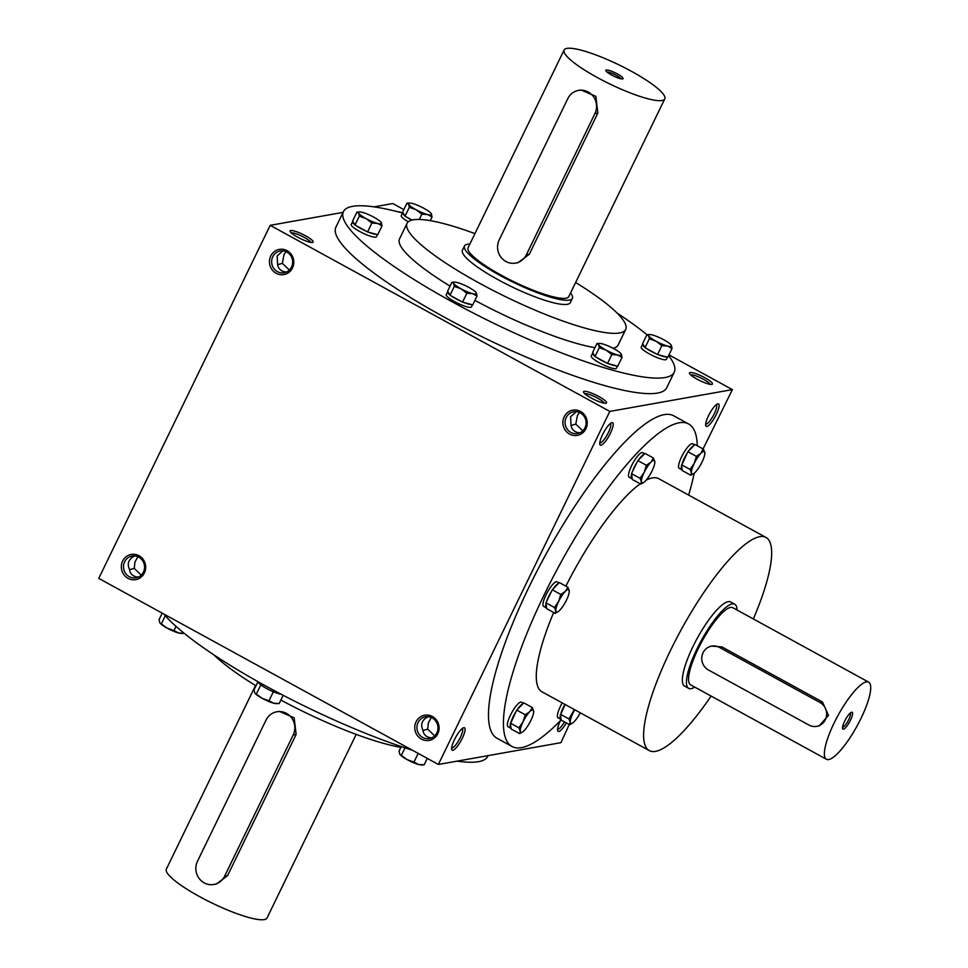 <?xml version="1.0" encoding="UTF-8"?>
<svg xmlns="http://www.w3.org/2000/svg" width="968" height="968" viewBox="0 0 968 968"><rect width="100%" height="100%" fill="white"/><g stroke="black" fill="none" stroke-linecap="round" stroke-linejoin="round"><path stroke-width="1.45" d="M564.489 721.91A11.059 2.735 -61.3 0 1 558.052 729.122A11.059 2.735 -61.3 0 1 557.556 729.085M690.644 374.87A11.059 2.093 -154.1 0 1 701.122 378.101A11.059 2.093 -154.1 0 1 710.149 384.332M711.819 384.405A12.79 2.42 -154.1 0 1 699.549 380.448A12.79 2.42 -154.1 0 1 689.458 373.382A12.79 2.42 -154.1 0 1 702.006 376.274A12.79 2.42 -154.1 0 1 712.037 384.344A12.79 2.42 -154.1 0 1 711.819 384.405M397.497 211.689A12.79 2.42 -154.1 0 1 402.555 212.948M579.82 432.853C574.617 432.394 571.664 429.768 570.987 424.976L570.6 416.736L576.275 411.666M571.047 425.472L575.791 424.117L577.388 415.526L579.433 412.465M582.809 430.833L575.791 424.117M584.732 393.686A11.059 2.093 -154.1 0 1 595.223 396.916A11.059 2.093 -154.1 0 1 604.238 403.16M605.92 403.22A12.79 2.42 -154.1 0 1 593.638 399.276A12.79 2.42 -154.1 0 1 583.559 392.209A12.79 2.42 -154.1 0 1 596.106 395.101A12.79 2.42 -154.1 0 1 606.137 403.172A12.79 2.42 -154.1 0 1 605.92 403.22M286.395 272.068C281.192 271.609 278.239 268.983 277.562 264.191L277.175 255.951L282.85 250.881M277.622 264.688L282.366 263.344L283.963 254.753L286.008 251.68M289.384 270.06L282.366 263.344M291.308 232.913A11.059 2.093 -154.1 0 1 301.786 236.144A11.059 2.093 -154.1 0 1 310.813 242.387M312.483 242.448A12.79 2.42 -154.1 0 1 300.213 238.491A12.79 2.42 -154.1 0 1 290.122 231.425A12.79 2.42 -154.1 0 1 302.681 234.316A12.79 2.42 -154.1 0 1 312.712 242.399A12.79 2.42 -154.1 0 1 312.483 242.448M134.733 555.922C128.623 559.044 126.868 563.485 129.446 569.232C130.123 574.036 133.064 576.662 138.279 577.11M137.892 556.721L134.963 561.985L134.237 568.385L129.494 569.741M134.237 568.385L141.255 575.101M428.159 716.707C422.048 719.817 420.293 724.258 422.871 730.017C423.548 734.809 426.489 737.435 431.704 737.894M431.317 717.506L428.401 722.769L427.662 729.158L422.919 730.513M427.662 729.158L434.68 735.874M674.224 372.244L666.674 387.781A183.859 34.763 -154.1 0 1 657.514 393.069A183.859 34.763 -154.1 0 1 465.209 328.285A183.859 34.763 -154.1 0 1 335.896 227.165L343.434 211.629A183.859 34.763 25.9 0 0 493.644 323.215A183.859 34.763 25.9 0 0 674.224 372.244A183.859 34.763 25.9 0 0 668.585 355.583M403.837 209.608L392.766 203.534L374.023 206.862M343.083 212.367L270.193 225.326L98.76 578.38L438.371 764.466L560.944 742.674L570.261 722.37A12.79 3.17 118.7 0 0 572.693 722.963A12.79 3.17 118.7 0 0 574.181 721.668A12.79 3.17 118.7 0 0 580.268 712.799M704.861 453.351L703.494 449.164L694.951 444.481L687.861 451.705L696.403 456.376L700.917 453.302A12.79 3.17 118.7 0 0 694.201 463.43A12.79 3.17 118.7 0 0 691.418 472.868A12.79 3.17 118.7 0 0 693.838 473.473A12.79 3.17 118.7 0 0 695.339 472.178A12.79 3.17 118.7 0 0 702.042 462.038A12.79 3.17 118.7 0 0 704.861 453.351A12.79 3.17 118.7 0 0 704.837 452.601A12.79 3.17 118.7 0 0 700.917 453.302L732.377 389.62L609.804 411.412L270.193 225.326M732.377 389.62L668.936 354.857M144.377 572.983A12.79 12.148 -100.1 0 0 132.822 554.265A12.79 12.148 -100.1 0 0 123.323 573.83A12.79 12.148 -100.1 0 0 144.377 572.983M270.762 256.024A12.79 12.148 79.9 0 1 291.816 255.177A12.79 12.148 79.9 0 1 282.305 274.743A12.79 12.148 79.9 0 1 270.762 256.024M437.802 733.756A12.79 12.148 -100.1 0 0 426.247 715.037A12.79 12.148 -100.1 0 0 416.748 734.615A12.79 12.148 -100.1 0 0 437.802 733.756M564.187 416.809A12.79 12.148 79.9 0 1 585.241 415.95A12.79 12.148 79.9 0 1 575.742 435.527A12.79 12.148 79.9 0 1 564.187 416.809M609.804 411.412L438.371 764.466M566.341 722.927A12.79 3.17 -61.3 0 1 558.778 731.445A12.79 3.17 -61.3 0 1 557.616 730.61A12.79 3.17 -61.3 0 1 560.46 720.628M717.881 403.813A12.79 3.17 118.7 0 0 717.627 403.874A12.79 3.17 118.7 0 0 709.617 413.59A12.79 3.17 118.7 0 0 705.732 425.569A12.79 3.17 118.7 0 0 714.977 416.978A12.79 3.17 118.7 0 0 717.881 403.813M452.879 750.273A12.79 3.17 -61.3 0 1 451.705 749.426A12.79 3.17 -61.3 0 1 455.589 737.459A12.79 3.17 -61.3 0 1 463.599 727.742A12.79 3.17 -61.3 0 1 462.45 737.931A12.79 3.17 -61.3 0 1 452.879 750.273M611.97 422.641A12.79 3.17 118.7 0 0 611.716 422.701A12.79 3.17 118.7 0 0 603.705 432.418A12.79 3.17 118.7 0 0 599.833 444.385A12.79 3.17 118.7 0 0 609.066 435.806A12.79 3.17 118.7 0 0 611.97 422.641M688.671 423.996L673.728 415.804A183.859 45.508 118.7 0 0 664.242 414.631A183.859 45.508 118.7 0 0 536.998 571.096A183.859 45.508 118.7 0 0 497.032 738.281L511.975 746.473A183.859 45.508 -61.3 0 1 560.411 563.364A183.859 45.508 -61.3 0 1 688.671 423.996A183.859 45.508 -61.3 0 1 697.25 445.74M214.17 655.07A121.508 22.978 25.9 0 0 256 685.792M280.853 700.045A121.508 22.978 25.9 0 0 400.885 747.356M163.882 614.063A183.859 34.763 25.9 0 0 412.356 750.212M457.114 761.138A183.859 34.763 25.9 0 0 487.703 756.371L488.053 755.633M474.949 233.615A121.508 22.978 25.9 0 0 413.13 219.833A121.508 22.978 25.9 0 0 407.068 223.33L399.53 238.866A121.508 22.978 25.9 0 0 450.059 286.129M474.925 300.382A121.508 22.978 25.9 0 0 594.945 347.694M613.107 348.286A121.508 22.978 25.9 0 0 618.129 345.007L625.679 329.471A121.508 22.978 25.9 0 0 575.621 282.499M402.531 213.008A183.859 34.763 25.9 0 0 352.606 206.341A183.859 34.763 25.9 0 0 343.434 211.629M646.951 334.698A183.859 34.763 25.9 0 0 616.967 312.93M407.068 223.33A121.508 22.978 25.9 0 0 506.337 297.067A121.508 22.978 25.9 0 0 625.679 329.471M572.366 298.35L570.309 302.585A59.955 11.338 -154.1 0 1 567.321 304.315A59.955 11.338 -154.1 0 1 504.606 283.188A59.955 11.338 -154.1 0 1 462.438 250.216L464.495 245.981A59.955 11.338 25.9 0 0 513.476 282.366A59.955 11.338 25.9 0 0 572.366 298.35A59.955 11.338 25.9 0 0 570.539 292.941M711.093 696.065A121.508 30.081 -61.3 0 1 655.517 751.362A121.508 30.081 -61.3 0 1 649.25 750.587A121.508 30.081 -61.3 0 1 681.266 629.587A121.508 30.081 -61.3 0 1 766.027 537.47A121.508 30.081 -61.3 0 1 753.346 618.951M649.25 750.587L541.935 691.793A121.508 30.081 -61.3 0 1 553.684 612.49M565.881 586.136A121.508 30.081 -61.3 0 1 640.235 483.819M646.152 480.164A121.508 30.081 -61.3 0 1 658.7 478.676L766.027 537.47M687.062 686.397A47.964 11.87 -61.3 0 1 684.594 686.094A47.964 11.87 -61.3 0 1 697.226 638.323A47.964 11.87 -61.3 0 1 730.683 601.975L734.76 604.201A47.964 11.87 118.7 0 0 732.28 603.899A47.964 11.87 118.7 0 0 699.09 644.712A47.964 11.87 118.7 0 0 688.659 688.333A47.964 11.87 118.7 0 0 694.746 687.099M561.113 719.95A183.859 45.508 -61.3 0 1 521.462 747.635A183.859 45.508 -61.3 0 1 511.975 746.473M694.189 473.207A183.859 45.508 -61.3 0 1 688.659 495.084M566.183 417.523A11.059 10.515 79.9 0 1 585.93 420.826A11.059 10.515 79.9 0 1 567.163 429.139A11.059 10.515 79.9 0 1 566.183 417.523M436.858 732.861A11.059 10.515 -100.1 0 0 425.533 716.816A11.059 10.515 -100.1 0 0 417.111 729.545A11.059 10.515 -100.1 0 0 436.858 732.861M272.758 256.738A11.059 10.515 79.9 0 1 292.505 260.053A11.059 10.515 79.9 0 1 273.738 268.366A11.059 10.515 79.9 0 1 272.758 256.738M143.433 572.076A11.059 10.515 -100.1 0 0 132.108 556.043A11.059 10.515 -100.1 0 0 123.686 568.773A11.059 10.515 -100.1 0 0 143.433 572.076M599.773 442.86A11.059 2.735 118.7 0 0 607.408 434.438A11.059 2.735 118.7 0 0 610.397 423.476M462.281 728.517A11.059 2.735 -61.3 0 1 459.727 738.681A11.059 2.735 -61.3 0 1 452.153 747.937A11.059 2.735 -61.3 0 1 451.657 747.901M705.684 424.044A11.059 2.735 118.7 0 0 713.319 415.623A11.059 2.735 118.7 0 0 716.308 404.648M842.559 727.137A8.083 1.996 118.7 0 0 848.029 720.954A8.083 1.996 118.7 0 0 850.291 713.029M819.944 702.478L719.418 647.386A12.79 12.148 -100.1 0 0 711.686 646.092A12.79 12.148 -100.1 0 0 701.873 656.667A12.79 12.148 -100.1 0 0 708.443 669.989L808.97 725.068A12.79 12.148 -100.1 0 0 816.69 726.363A12.79 12.148 -100.1 0 0 826.503 715.788A12.79 12.148 -100.1 0 0 819.944 702.478L822.485 702.018L828.523 715.413L819.013 725.952L816.69 726.363M736.999 609.985A47.964 11.87 118.7 0 0 734.76 604.201M711.686 646.092L721.959 646.939L822.485 702.018M868.683 682.15L732.837 607.71A43.971 10.878 118.7 0 0 730.574 607.432A43.971 10.878 118.7 0 0 700.142 644.845A43.971 10.878 118.7 0 0 690.583 684.824L826.43 759.263A43.971 10.878 118.7 0 0 857.104 725.927A43.971 10.878 118.7 0 0 868.683 682.15A43.971 10.878 118.7 0 0 866.42 681.859A43.971 10.878 118.7 0 0 835.989 719.272A43.971 10.878 118.7 0 0 826.43 759.263M851.671 712.23A9.595 2.372 118.7 0 0 851.477 712.279A9.595 2.372 118.7 0 0 845.475 719.563A9.595 2.372 118.7 0 0 842.571 728.541A9.595 2.372 118.7 0 0 849.493 722.104A9.595 2.372 118.7 0 0 851.671 712.23M558.1 611.643L555.233 613.337L555.826 610.953A12.79 3.17 118.7 0 0 558.246 611.546A12.79 3.17 118.7 0 0 559.746 610.251A12.79 3.17 118.7 0 0 566.462 600.124A12.79 3.17 118.7 0 0 569.269 591.436A12.79 3.17 118.7 0 0 569.245 590.686A12.79 3.17 118.7 0 0 565.324 591.387A12.79 3.17 118.7 0 0 558.609 601.515A12.79 3.17 118.7 0 0 555.826 610.953L554.47 607.505L558.609 601.515L560.811 594.461L565.324 591.387L567.901 587.237L569.281 591.363M567.901 587.237L559.359 582.567L552.268 589.778L546.666 601.309L545.94 602.822L546.69 608.654L555.233 613.337M558.996 582.93L557.024 581.853A13.988 3.461 118.7 0 0 556.31 581.768A13.988 3.461 118.7 0 0 546.63 593.662A13.988 3.461 118.7 0 0 543.58 606.391L546.303 607.88A13.988 3.461 118.7 0 0 546.605 607.977M552.268 589.778L560.811 594.461M545.94 602.822L554.47 607.505M546.025 603.5A13.988 3.461 118.7 0 0 546.303 607.88M551.53 591.303A13.988 3.461 118.7 0 0 546.666 601.309M558.536 583.401A13.988 3.461 118.7 0 0 553.091 588.943M522.538 731.953L519.659 733.635L520.252 731.251A12.79 3.17 118.7 0 0 522.684 731.856A12.79 3.17 118.7 0 0 524.172 730.562A12.79 3.17 118.7 0 0 530.887 720.422A12.79 3.17 118.7 0 0 533.707 711.734A12.79 3.17 118.7 0 0 533.67 710.996A12.79 3.17 118.7 0 0 529.75 711.686A12.79 3.17 118.7 0 0 523.047 721.825A12.79 3.17 118.7 0 0 520.252 731.251L518.909 727.815L523.047 721.825L525.237 714.771L529.75 711.686L532.327 707.548L533.707 711.674M532.327 707.548L523.785 702.865L516.694 710.088L510.451 723.81L511.116 728.965L519.659 733.635M523.434 703.24L521.462 702.151A13.988 3.461 118.7 0 0 520.736 702.066A13.988 3.461 118.7 0 0 511.056 713.973A13.988 3.461 118.7 0 0 508.019 726.69L510.729 728.178A13.988 3.461 118.7 0 0 511.031 728.287M516.694 710.088L525.237 714.771M510.366 723.132L518.909 727.815M510.451 723.81A13.988 3.461 118.7 0 0 510.729 728.178M515.968 711.601A13.988 3.461 118.7 0 0 511.104 721.62M522.962 703.712A13.988 3.461 118.7 0 0 517.529 709.241M572.548 723.06L569.668 724.754L561.137 720.071L560.46 714.916A13.988 3.461 118.7 0 0 560.75 719.297A13.988 3.461 118.7 0 0 561.041 719.393M574.738 709.762A12.79 3.17 118.7 0 0 573.056 712.932A12.79 3.17 118.7 0 0 570.261 722.37L568.918 718.921L574.375 709.568M565.118 704.486L560.46 714.916M562.251 702.925A13.988 3.461 118.7 0 0 558.028 717.808L560.75 719.297M560.375 714.239L568.918 718.921M564.961 704.414A13.988 3.461 118.7 0 0 561.113 712.726M693.693 473.57L690.825 475.252L691.418 472.868L690.063 469.419L694.201 463.43L696.403 456.376M687.861 451.705L681.617 465.426L682.283 470.569L690.825 475.252M694.588 444.844L692.616 443.767A13.988 3.461 118.7 0 0 691.902 443.683A13.988 3.461 118.7 0 0 682.222 455.589A13.988 3.461 118.7 0 0 679.173 468.306L681.895 469.795A13.988 3.461 118.7 0 0 682.198 469.891M681.533 464.749L690.063 469.419M681.617 465.426A13.988 3.461 118.7 0 0 681.895 469.795M687.123 453.218A13.988 3.461 118.7 0 0 682.259 463.224M694.129 445.316A13.988 3.461 118.7 0 0 688.684 450.858M643.684 482.451L640.804 484.133L641.397 481.761A12.79 3.17 118.7 0 0 643.829 482.354A12.79 3.17 118.7 0 0 645.329 481.06A12.79 3.17 118.7 0 0 652.033 470.932A12.79 3.17 118.7 0 0 654.852 462.244A12.79 3.17 118.7 0 0 654.828 461.494A12.79 3.17 118.7 0 0 650.907 462.184A12.79 3.17 118.7 0 0 644.192 472.324A12.79 3.17 118.7 0 0 641.397 481.761L640.054 478.313L644.192 472.324L646.382 465.269L650.907 462.184L653.473 458.046L654.852 462.172M653.473 458.046L644.942 453.375L637.851 460.586L631.511 473.63L632.273 479.462L640.804 484.133M644.579 453.738L642.607 452.661A13.988 3.461 118.7 0 0 641.893 452.564A13.988 3.461 118.7 0 0 632.201 464.471A13.988 3.461 118.7 0 0 629.164 477.2L631.886 478.688A13.988 3.461 118.7 0 0 632.177 478.785M637.851 460.586L646.382 465.269M631.511 473.63L640.054 478.313M631.608 474.308A13.988 3.461 118.7 0 0 631.886 478.688M637.113 462.111A13.988 3.461 118.7 0 0 632.249 472.118M644.119 454.21A13.988 3.461 118.7 0 0 638.674 459.752M476.183 292.651L477.055 296.002L472.444 293.619A12.79 2.42 25.9 0 0 476.365 292.917A12.79 2.42 25.9 0 0 476.183 292.651A12.79 2.42 25.9 0 0 468.911 287.411A12.79 2.42 25.9 0 0 457.537 282.608A12.79 2.42 25.9 0 0 454.5 282.124A12.79 2.42 25.9 0 0 453.617 283.309A12.79 2.42 25.9 0 0 461.07 288.815A12.79 2.42 25.9 0 0 472.444 293.619L466.854 293.256L461.07 288.815L454.307 286.383L453.617 283.309L451.947 282.245L454.5 282.124M451.947 282.245L447.639 291.126L449.999 295.264L451.451 296.063L462.547 302.137L472.735 304.872L477.055 296.002M447.918 291.61A13.988 2.65 25.9 0 0 447.603 291.888L446.236 294.72A13.988 2.65 25.9 0 0 457.658 303.202A13.988 2.65 25.9 0 0 471.404 306.941L472.444 304.799M449.999 295.264L454.307 286.383M462.547 302.137L466.854 293.256M463.732 302.452A13.988 2.65 25.9 0 0 471.549 304.557M451.451 296.063A13.988 2.65 25.9 0 0 461.083 301.338M447.603 291.888A13.988 2.65 25.9 0 0 449.721 294.78M621.19 353.961L622.049 357.301L617.439 354.929A12.79 2.42 25.9 0 0 621.371 354.227A12.79 2.42 25.9 0 0 621.19 353.961A12.79 2.42 25.9 0 0 613.918 348.722A12.79 2.42 25.9 0 0 602.544 343.918A12.79 2.42 25.9 0 0 599.495 343.434A12.79 2.42 25.9 0 0 598.623 344.608A12.79 2.42 25.9 0 0 606.077 350.114A12.79 2.42 25.9 0 0 617.439 354.929L611.861 354.566L606.077 350.114L599.313 347.694L598.623 344.608L596.953 343.555L599.495 343.434M596.953 343.555L592.646 352.437L594.993 356.563L607.541 363.448L617.741 366.182L622.049 357.301M592.924 352.909A13.988 2.65 25.9 0 0 592.61 353.199L591.242 356.018A13.988 2.65 25.9 0 0 602.665 364.512A13.988 2.65 25.9 0 0 616.41 368.239L617.451 366.098M594.993 356.563L599.313 347.694M607.541 363.448L611.861 354.566M608.727 363.762A13.988 2.65 25.9 0 0 616.556 365.868M596.457 357.361A13.988 2.65 25.9 0 0 606.089 362.637M592.61 353.199A13.988 2.65 25.9 0 0 594.727 356.091M671.199 345.08L672.07 348.419L667.46 346.036A12.79 2.42 25.9 0 0 671.381 345.346A12.79 2.42 25.9 0 0 671.199 345.08A12.79 2.42 25.9 0 0 663.927 339.841A12.79 2.42 25.9 0 0 652.553 335.025A12.79 2.42 25.9 0 0 649.516 334.541A12.79 2.42 25.9 0 0 648.633 335.727A12.79 2.42 25.9 0 0 656.086 341.232A12.79 2.42 25.9 0 0 667.46 346.036L661.87 345.673L656.086 341.232L649.322 338.8L648.633 335.727L646.963 334.662L649.516 334.541M646.963 334.662L642.655 343.543L645.015 347.681L646.467 348.48L657.562 354.554L667.751 357.289L672.07 348.419M642.933 344.027A13.988 2.65 25.9 0 0 642.619 344.305L641.252 347.137A13.988 2.65 25.9 0 0 652.674 355.619A13.988 2.65 25.9 0 0 666.42 359.358L667.46 357.216M645.015 347.681L649.322 338.8M657.562 354.554L661.87 345.673M658.748 354.869A13.988 2.65 25.9 0 0 666.565 356.974M646.467 348.48A13.988 2.65 25.9 0 0 656.098 353.756M642.619 344.305A13.988 2.65 25.9 0 0 644.736 347.197M431.208 213.577L432.067 216.917L427.457 214.533A12.79 2.42 25.9 0 0 431.377 213.843A12.79 2.42 25.9 0 0 431.208 213.577A12.79 2.42 25.9 0 0 423.936 208.338A12.79 2.42 25.9 0 0 412.562 203.522A12.79 2.42 25.9 0 0 409.512 203.038A12.79 2.42 25.9 0 0 408.641 204.224A12.79 2.42 25.9 0 0 416.083 209.729A12.79 2.42 25.9 0 0 427.457 214.533L421.866 214.17L416.083 209.729L409.319 207.297L408.641 204.224L406.971 203.159L409.512 203.038M430.252 220.643L432.067 216.917M406.971 203.159L402.664 212.04L405.011 216.179L412.078 220.051M402.93 212.524A13.988 2.65 25.9 0 0 402.627 212.803L401.248 215.634A13.988 2.65 25.9 0 0 408.29 221.793M405.011 216.179L409.319 207.297M419.301 219.458L421.866 214.17M406.475 216.977A13.988 2.65 25.9 0 0 411.763 220.135M402.627 212.803A13.988 2.65 25.9 0 0 404.733 215.695M381.198 222.458L382.058 225.798L377.447 223.427A12.79 2.42 25.9 0 0 381.368 222.725A12.79 2.42 25.9 0 0 381.198 222.458A12.79 2.42 25.9 0 0 373.914 217.219A12.79 2.42 25.9 0 0 362.552 212.416A12.79 2.42 25.9 0 0 359.503 211.931A12.79 2.42 25.9 0 0 358.62 213.105A12.79 2.42 25.9 0 0 366.073 218.611A12.79 2.42 25.9 0 0 377.447 223.427L371.857 223.063L366.073 218.611L359.309 216.191L358.62 213.105L356.962 212.052L359.503 211.931M356.962 212.052L352.642 220.934L355.002 225.06L367.55 231.945L377.75 234.679L382.058 225.798M352.921 221.406A13.988 2.65 25.9 0 0 352.618 221.696L351.239 224.516A13.988 2.65 25.9 0 0 362.673 233.01A13.988 2.65 25.9 0 0 376.407 236.737L377.447 234.595M355.002 225.06L359.309 216.191M367.55 231.945L371.857 223.063M368.735 232.259A13.988 2.65 25.9 0 0 376.564 234.365M356.454 225.859A13.988 2.65 25.9 0 0 366.086 231.134M352.618 221.696A13.988 2.65 25.9 0 0 354.724 224.588M268.971 700.784L273.569 703.167L279.159 703.53L276.618 703.651A12.79 2.42 -154.1 0 1 273.569 703.167A12.79 2.42 -154.1 0 1 262.207 698.364A12.79 2.42 -154.1 0 1 254.923 693.124A12.79 2.42 -154.1 0 1 254.911 693.1L262.207 698.364L268.971 700.784L273.279 691.914L271.814 691.116A13.988 2.65 -154.1 0 1 262.183 685.84L260.452 684.558A13.988 2.65 -154.1 0 1 258.287 681.859M283.164 695.29L279.159 703.53M281.156 694.25A13.988 2.65 -154.1 0 1 274.464 692.229L273.279 691.914M274.464 692.229A13.988 2.65 -154.1 0 1 271.814 691.116M262.183 685.84A13.988 2.65 -154.1 0 1 260.452 684.558M257.996 681.69L254.064 689.773L254.753 692.858M260.731 685.041L256.423 693.911M413.965 762.094L418.575 764.478L424.166 764.841L421.624 764.962A12.79 2.42 -154.1 0 1 418.575 764.478A12.79 2.42 -154.1 0 1 407.201 759.662A12.79 2.42 -154.1 0 1 399.929 754.423A12.79 2.42 -154.1 0 1 399.917 754.411L407.201 759.662L413.965 762.094L418.188 753.406M427.299 758.392L424.166 764.841M401.26 746.582L399.07 751.083L399.76 754.157M405.011 747.84L401.417 755.221M413.263 750.708A13.988 2.65 -154.1 0 1 412.259 750.176M173.974 630.591L178.584 632.975L184.174 633.338L181.621 633.459A12.79 2.42 -154.1 0 1 178.584 632.975A12.79 2.42 -154.1 0 1 167.21 628.159A12.79 2.42 -154.1 0 1 159.938 622.92A12.79 2.42 -154.1 0 1 159.914 622.908L167.21 628.159L173.974 630.591L176.019 626.369M162.201 613.143L159.079 619.58L159.756 622.654M165.31 615.721L161.426 623.719M620.96 78.807A8.083 1.525 25.9 0 0 614.45 74.415A8.083 1.525 25.9 0 0 606.984 72.019M567.768 98.7L499.198 239.919A15.984 15.198 -100.1 0 0 500.613 256.726A15.984 15.198 -100.1 0 0 515.581 263.102A15.984 15.198 -100.1 0 0 526.362 254.802L594.933 113.583A15.984 15.198 -100.1 0 0 593.517 96.776A15.984 15.198 -100.1 0 0 578.549 90.399A15.984 15.198 -100.1 0 0 567.768 98.7M566.885 48.4A55.962 10.575 25.9 0 0 564.102 50.009A55.962 10.575 25.9 0 0 609.816 83.974A55.962 10.575 25.9 0 0 664.774 98.893A55.962 10.575 25.9 0 0 625.413 68.111A55.962 10.575 25.9 0 0 566.885 48.4M564.102 50.009L468.089 247.723A55.962 10.575 25.9 0 0 513.814 281.688A55.962 10.575 25.9 0 0 568.773 296.607L664.774 98.893M515.581 263.102L518.037 262.667L529.29 254.281L597.861 113.062L595.877 96.377L581.018 89.963L578.549 90.399M606.283 69.986A9.595 1.815 25.9 0 0 605.811 70.652A9.595 1.815 25.9 0 0 613.639 76.085A9.595 1.815 25.9 0 0 622.751 78.88A9.595 1.815 25.9 0 0 617.124 73.798A9.595 1.815 25.9 0 0 606.283 69.986M469.867 244.057A59.955 11.338 25.9 0 0 467.483 244.251A59.955 11.338 25.9 0 0 464.495 245.981M224.637 876.185L293.207 734.966A15.984 15.198 -100.1 0 0 291.791 718.159A15.984 15.198 -100.1 0 0 276.824 711.783A15.984 15.198 -100.1 0 0 266.043 720.083L197.472 861.302A15.984 15.198 -100.1 0 0 198.888 878.109A15.984 15.198 -100.1 0 0 213.843 884.486A15.984 15.198 -100.1 0 0 224.637 876.185L227.553 875.665L296.135 734.446L294.151 717.76L279.292 711.347L276.824 711.783M356.188 734.385L267.035 917.991A55.962 10.575 -154.1 0 1 264.252 919.6A55.962 10.575 -154.1 0 1 205.724 899.889A55.962 10.575 -154.1 0 1 166.363 869.107L255.516 685.501M213.843 884.486L216.312 884.05L227.553 875.665M721.959 646.939L719.418 647.386M526.362 254.802L529.29 254.281M594.933 113.583L597.861 113.062M293.207 734.966L296.135 734.446M688.659 688.333L684.594 686.094"/></g></svg>
